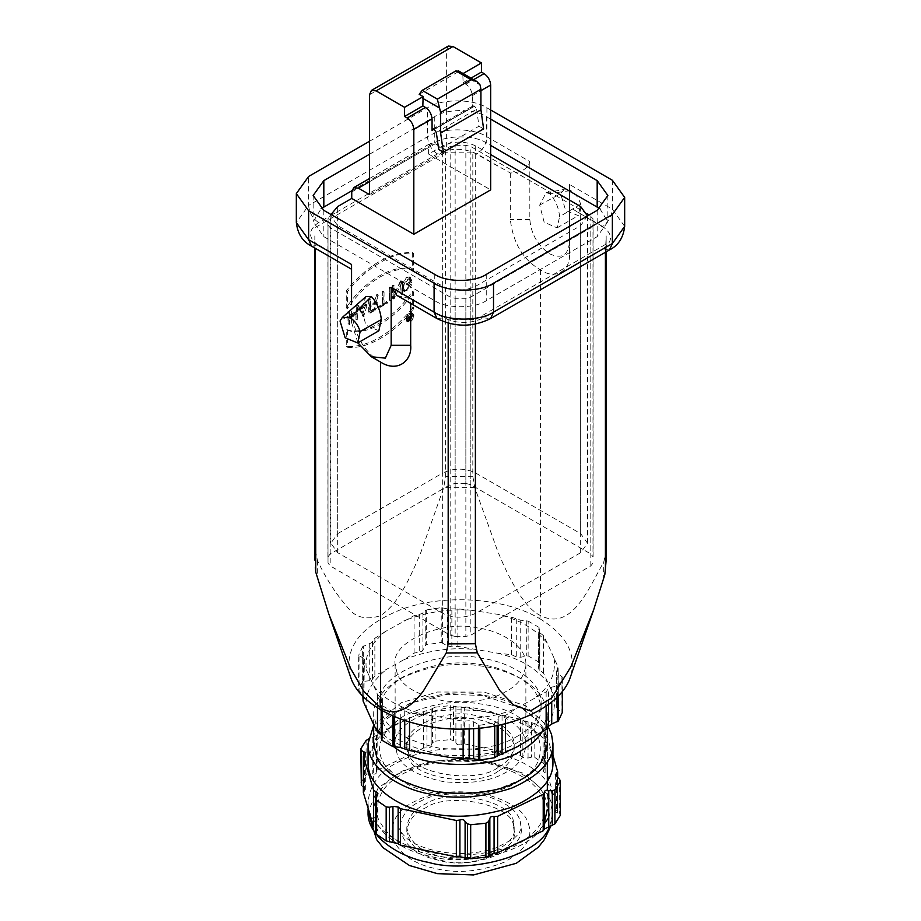 <?xml version="1.0" encoding="UTF-8"?>
<svg xmlns="http://www.w3.org/2000/svg" width="921" height="921" viewBox="0 0 921 921"><rect width="100%" height="100%" fill="white"/><g stroke="black" fill="none" stroke-linecap="round" stroke-linejoin="round"><path stroke-width="0.69" stroke-dasharray="4.61 3.45" d="M385.105 631.679L374.859 638.276L371.577 642.731L362.655 646.68L362.655 681.482L371.577 680.481L374.859 675.807L403.835 659.747L414.082 653.15L421.991 651.366L426.285 644.746L426.285 609.955L421.991 613.616L414.093 615.631L385.105 631.679C369.655 644.815 363.576 657.905 366.88 670.96L373.73 685.731C382.18 697.991 398.793 707.581 423.545 714.489L449.114 718.449C476.548 719.6 499.228 716.101 517.165 707.915L546.141 691.867L548.467 688.54L551.725 687.02L558.345 686.191L562.34 677.568L558.287 672.906L557.09 669.958L557.873 666.585L547.27 643.054C535.297 628.767 518.684 619.177 497.455 614.295L471.886 610.335C449.264 608.436 426.584 611.947 403.835 620.869M471.886 610.335L457.875 608.85L447.41 608.885L441.217 607.641L426.285 609.955M441.217 607.641L441.217 642.444L426.285 644.746M441.217 642.444L447.41 645.874L451.866 646.933L457.875 646.381L497.455 653.185L511.466 654.67L516.278 656.892L520.733 657.214L528.124 655.879L528.124 621.088L520.733 620.236L511.466 617.139L497.455 614.295M362.862 699.845L363.91 697.704L362.713 694.768L358.66 690.105L358.66 655.303L362.713 657.79L363.91 659.989L363.127 663.557L366.88 670.96M362.655 646.68L358.66 655.303M362.655 681.482L358.66 690.105M392.876 715.974L392.876 711.783L400.267 710.459L404.722 710.782L409.534 713.004L423.545 714.489M373.73 685.731L377.483 694.492L382.802 698.889L381.306 703.126L381.95 705.474L392.876 711.783M381.95 705.474L381.95 710.528M381.582 739.609L382.802 736.455L382.802 698.889M382.365 700.121L382.365 737.099L381.167 734.9M547.27 643.054L543.517 635.651L539.833 632.773L538.635 630.574L539.05 627.397L539.05 662.199L539.694 664.582L538.198 668.784L543.517 673.182L557.873 704.116L557.09 707.685L558.287 709.884L562.34 712.37M562.34 691.383L562.34 677.568M558.345 686.191L558.345 695.931M494.715 726.001L494.715 722.927L497.133 721.212L498.134 718.587C497.985 716.48 499.297 715.582 502.049 715.893L505.514 715.456L517.165 707.915M498.134 718.587L498.054 755.001L498.226 719.255M449.114 718.449L463.125 721.293L469.134 720.74L473.59 721.799L479.783 725.23L494.715 722.927M479.783 725.23L479.783 728.12M517.165 746.804C499.228 754.978 476.548 758.49 449.114 757.327M423.545 753.378C398.793 746.459 382.18 736.869 373.73 724.62M364.348 658.987L363.91 697.704L364.348 658.987M366.88 709.849C363.576 696.794 369.655 683.693 385.105 670.557M403.835 659.747C426.584 650.836 449.264 647.325 471.886 649.224M538.198 668.784L538.198 631.219L538.635 667.552M539.694 629.008L539.418 663.12M539.05 662.199L528.124 655.879M539.05 627.397L528.124 621.088M497.455 653.185C518.684 658.066 535.297 667.644 547.27 681.943M409.177 318.724L407.853 317.952L407.853 319.955L409.603 318.942L409.603 316.951L410.927 317.71L410.927 319.714L409.177 320.715L409.177 318.724L411.56 317.653M407.853 319.955L409.177 320.715M411.537 317.641L410.213 316.882L407.853 317.952M410.455 313.888L412.148 314.429L410.824 317.388L409.5 316.628L410.455 313.888L411.768 314.648M410.824 317.388L409.177 318.332L408.843 316.34L408.843 321.291L410.927 320.094L411.18 317.215L409.857 316.444L410.824 313.67M410.927 320.094L409.603 319.322L409.857 316.444L411.768 317.238L411.18 317.215L412.148 314.429M409.603 319.322L407.519 320.531L407.519 315.569L407.853 317.572L409.5 316.628M409.177 318.332L407.853 317.572M409.177 316.145L407.853 315.385M408.843 316.34L407.519 315.569M408.843 321.291L407.519 320.531M413.621 315.961C412.689 320.024 410.904 321.913 408.268 321.613C406.863 317.319 408.337 314.763 412.7 313.934L413.621 315.961M412.297 315.201L411.376 313.163C407.024 314.003 405.539 316.559 406.944 320.853C409.58 321.141 411.365 319.265 412.297 315.201M412.631 315.005C411.595 319.495 409.626 321.579 406.714 321.256C405.159 316.513 406.794 313.681 411.618 312.76L412.631 315.005M413.955 315.776L412.93 313.531C408.118 314.452 406.483 317.273 408.038 322.016C410.95 322.338 412.919 320.255 413.955 315.776M375.434 309.468L370.507 312.311L370.507 306.451L377.23 303.423L375.434 309.468L374.11 308.708L376.654 304.31L375.906 302.664L374.11 302.836L369.183 305.68L369.183 311.551L374.11 308.708M369.183 311.551L370.507 312.311M370.507 306.451L369.183 305.68M376.62 294.674L374.502 302.076L376.252 302.053L377.138 304.252L374.11 309.272L368.688 312.403L368.688 299.256L369.183 305.116L373.961 302.353L376.62 294.674L377.944 295.434L375.284 303.124L370.507 305.876L369.183 305.116M375.284 303.124L373.961 302.353M370.507 305.876L370.507 299.728L369.183 298.968M370.507 299.728L368.688 299.256M370.012 300.016L370.012 313.163L368.688 312.403M370.012 313.163L375.434 310.032L377.84 307.269L377.575 302.825L374.502 302.076M375.826 302.836L378.496 295.111L377.173 294.352M410.006 284.531L405.965 290.863L403.352 290.955L402.12 288.227L402.12 284.543L406.345 277.221L409.338 276.933L410.57 281.791L406.345 284.232L410.075 281.504L408.982 277.532L406.345 277.797L402.615 284.267L402.615 287.939L403.709 290.357L405.965 290.288L410.006 284.531L411.319 285.291L409.534 289.206L405.021 291.117L403.928 288.699L403.939 285.026L405.804 280.214L410.305 278.303L411.399 280.721L411.399 282.263L407.669 284.992L411.894 282.551L411.894 280.433L409.776 277.417L403.433 285.314L403.433 288.987L404.676 291.727L411.319 285.291M410.075 281.504L411.399 282.263M406.345 283.656L407.669 284.428M406.345 284.232L407.669 284.992M410.57 281.791L411.894 282.551M410.501 284.244L411.825 285.003M401.026 280.583L401.026 293.454L400.531 281.768L392.565 298.335L392.565 285.464L393.06 297.161L400.474 280.905L402.339 281.354L394.384 297.92L393.889 286.235L393.889 299.095L401.844 282.528L402.339 294.213L402.339 281.354M401.786 281.665L400.474 280.905M393.06 297.161L394.384 297.92M393.06 285.176L394.384 285.947M392.565 285.464L393.889 286.235M392.565 298.335L393.889 299.095M393.117 298.013L394.441 298.772M400.531 281.768L401.844 282.528M400.531 293.741L401.844 294.501M401.026 293.454L402.339 294.213M389.882 287.018L389.387 300.177L389.387 287.306L391.195 287.778L390.7 300.937L389.387 300.177M390.7 288.066L389.387 287.306M390.7 300.937L389.882 299.889M391.195 300.649L391.195 287.778M382.71 291.151L382.71 303.734L386.452 302.157L378.485 306.751L382.215 304.022L382.71 291.151L384.034 291.922L383.539 304.782L382.215 304.022M383.539 292.199L382.215 291.439M383.539 304.782L379.809 306.935L378.485 306.175M379.809 306.935L378.485 306.751M379.809 307.51L387.764 302.917L386.452 302.157M387.764 302.917L386.452 301.581M387.764 302.341L384.034 304.494L382.71 303.734M384.034 304.494L384.034 291.922M360.859 309.26L366.926 305.76L365.602 304.989L359.535 308.5L362.575 314.924L363.887 315.684L360.859 309.26L359.535 308.5M366.926 305.76L363.887 315.684M362.575 314.924L365.602 304.989M365.821 304.298L362.298 315.811L357.532 305.703L358.062 305.392L359.328 308.051L365.821 304.298L367.145 305.058L360.641 308.811L359.386 306.152L358.845 306.463L363.622 316.571L367.145 305.058M360.641 308.811L359.328 308.051M358.062 305.392L359.386 306.152M357.532 305.703L358.845 306.463M362.298 315.811L363.622 316.571M362.839 315.5L364.163 316.26M367.617 299.878L368.941 300.637M367.076 300.188L368.4 300.948M355.955 319.472L355.955 313.324L348.495 317.63L348 324.065L348 311.194L348.495 317.066L355.955 312.749L356.45 306.313L355.955 319.472L357.774 319.944L356.45 319.184M357.774 319.944L357.774 307.084L356.45 306.313M357.774 307.084L355.955 306.601M357.279 307.372L357.279 313.508L355.955 312.749M357.279 313.508L349.819 317.826L348.495 317.066M349.819 317.826L349.819 311.678L348.495 310.918M349.819 311.678L348 311.194M349.324 311.966L349.324 324.825L348 324.065M349.324 324.825L348.495 323.778M349.819 324.537L349.819 318.39L348.495 317.63M349.819 318.39L357.279 314.084L357.279 320.232M355.955 313.324L357.279 314.084M412.297 269.807C395.305 262.404 363.265 280.905 346.273 307.925L346.273 290.725C368.285 264.534 390.285 251.824 412.297 252.607L412.297 269.807L413.621 270.567L413.621 253.367C391.149 250.903 363.484 270.866 347.597 291.485L347.597 308.685C367.974 277.336 399.53 263.97 413.621 270.567M413.621 253.367L412.297 252.607M346.273 290.725L347.597 291.485M346.273 307.925L347.597 308.685M412.297 308.42C390.285 334.599 368.285 347.309 346.273 346.538L346.273 329.338C363.265 336.729 395.305 318.229 412.297 291.22L412.297 308.42L413.621 309.18L413.621 291.98C393.244 323.329 361.688 336.695 347.597 330.098L346.273 329.338M413.621 291.98L412.297 291.22M347.597 330.098L347.597 347.298L346.273 346.538M347.597 347.298C370.058 349.761 397.722 329.799 413.621 309.18M605.408 252.285L606.168 235.903L605.65 552.98L603.773 562.029C589.106 587.045 572.321 631.841 540.397 615.516C522.115 606.951 506.009 571.388 497.743 551.368L474.764 487.554L472.818 476.295L472.818 152.103L445.614 152.241L445.614 476.433L443.703 487.716L421.001 552.047C411.227 574.98 398.897 604.51 379.993 615.861C365.522 620.34 354.504 617.243 346.941 606.582C335.509 593.366 325.689 578.031 317.503 560.567L315.592 551.506L315.35 248.336M580.679 204.243C578.791 198.084 575.487 193.514 570.767 190.543L564.216 189.392L560.567 193.675L565.69 210.506L578.284 215.641L580.679 204.243L559.6 216.619C558.713 207.593 555.386 199.926 549.641 193.594L546.107 192.731L539.683 205.118L544.161 222.203L557.124 227.867L559.6 216.619M378.842 330.8L365.89 325.125L361.4 308.051L366.051 296.55M587.149 213.718L470.838 146.566L465.853 145.311L455.147 145.311L450.162 146.566L337.685 211.508L337.685 533.639L330.846 543.171L337.685 552.692L442.679 613.305C453.673 618.452 464.679 618.452 475.685 613.305L580.667 552.692L587.506 543.16L580.667 533.639L475.685 473.026C464.679 467.88 453.673 467.88 442.679 473.026L442.667 145.932C453.673 140.798 464.679 140.798 475.685 145.932L490.674 154.59M465.853 145.311L465.853 483.444L455.147 483.444L455.147 145.311M465.853 483.444L470.838 484.711L590.81 553.97L592.986 556.848L592.986 218.714L589.256 214.938M337.685 206.546L337.685 211.508L330.19 215.836L328.014 218.714L328.014 224.885L330.19 227.763L450.162 297.034L455.147 298.289L465.853 298.289L470.838 297.034L590.81 227.763L592.986 224.885L592.986 218.714M592.986 224.885L592.986 556.848M592.986 563.03L590.81 565.908L470.838 635.168L465.853 636.434L465.853 298.289M455.147 298.289L455.147 636.434L465.853 636.434M455.147 636.434L450.162 635.168L330.19 565.908L328.014 563.03L328.014 224.885M328.014 218.714L328.014 563.03M328.014 556.848L330.19 553.97L450.162 484.711L455.147 483.444M587.506 215.951L580.667 225.61L475.685 286.224C464.679 291.358 453.673 291.358 442.667 286.224L337.685 225.61L330.846 216.078L331.007 214.512M369.505 194.573L446.363 150.204L435.207 143.768L430.544 143.308L428.61 147.579L428.61 154.06L442.667 145.932M458.174 70.698L462.803 73.703L463.102 82.671L465.75 84.191C469.457 86.528 471.656 90.339 472.346 95.634L472.346 107.147L434.056 129.251L474.649 106.191L434.367 129.435M463.102 82.671L471.011 78.112M436.324 132.451L476.594 109.208L474.649 106.191M476.594 109.208L478.989 126.223L438.707 149.478M483.606 128.894L478.989 126.223M419.17 94.31L458.831 71.412M448.297 46.05L446.363 50.321L446.363 150.204M428.61 154.06L490.674 189.887M474.327 106.007L472.922 105.869L472.346 107.147M337.685 533.639L442.679 473.026M351.845 190.751L434.747 142.893C446.34 134.869 474.66 134.869 486.253 142.893L490.674 145.437M599.836 208.653L607.848 221.8L597.176 236.662L486.253 300.707C474.66 308.731 446.34 308.731 434.747 300.707L323.824 236.662L313.152 221.8L321.164 208.653M369.505 154.256L434.747 116.587C444.429 109.518 472.473 107.642 486.253 116.587L490.674 119.131M490.674 109.99L486.91 107.815C473.544 98.559 440.86 98.559 427.482 107.815L369.505 141.293M380.603 362.091C363.91 351.741 354.228 334.772 351.557 311.171L351.557 322.442L357.901 342.877M311.54 246.126L318.539 245.435C307.856 237.814 307.856 230.181 318.539 222.56L437.394 153.945C450.599 147.774 463.804 147.774 477.009 153.945L510.315 172.998C521.355 172.63 527.86 168.819 529.828 161.566L486.91 136.792C473.544 127.535 440.86 127.535 427.482 136.792L308.639 205.406L308.639 176.441M624.668 226.37L612.361 209.217L569.443 184.442L569.443 242.384C568.188 255.451 561.58 259.262 549.641 253.828C537.691 245.47 531.095 234.038 529.828 219.509L529.828 161.566M612.361 180.251L612.361 209.217C611.74 216.481 608.436 222.203 602.461 226.37C613.144 234.003 613.144 241.624 602.461 249.246L483.606 317.86C470.401 324.031 457.196 324.031 443.991 317.86L410.685 298.807L410.685 303.377M396.974 295.457L410.685 298.807M351.557 311.171L351.557 322.442L351.557 311.171M351.557 304.529L351.557 264.5L315.35 243.017M472.818 152.103L501.91 168.324M315.592 227.314L445.614 152.241M510.315 172.998L510.315 219.509C513.078 243.063 523.116 259.837 540.397 269.83C556.733 281.124 570.928 269.013 569.443 253.655L569.443 207.144L605.65 228.788M569.443 184.442L569.443 207.144M448.182 323.133L448.182 319.702L475.386 319.564L475.386 324.077M605.408 244.491L475.386 319.564M448.182 319.702L419.09 303.493M350.613 677.073C343.234 648.511 360.076 625.992 401.165 609.518C443.749 593.561 504.478 597.568 539.729 618.647L540.397 615.516L540.397 269.83M539.729 618.647C566.818 635.179 577.03 654.647 570.387 677.073M535.895 697.105C550.056 686.755 556.134 673.654 554.12 657.824M556.652 670.845L556.652 708.686L556.652 670.845M554.12 696.702C556.134 712.543 550.056 725.633 535.895 735.994M517.487 736.178C531.762 728.523 539.625 717.551 541.088 703.276C542.262 680.55 509.037 661.439 481.361 658.342C442.172 648.223 374.536 673.953 379.913 703.276L382.664 715.318C388.766 730.445 407.761 741.417 439.639 748.22C473.141 751.524 499.09 747.518 517.487 736.178M517.487 742.51C531.762 734.843 539.625 723.883 541.088 709.607C540.523 696.552 532.649 685.581 517.487 676.705C505.94 670.43 493.898 666.413 481.361 664.663C455.607 660.161 429.658 664.168 403.513 676.705C387.511 686.767 379.636 697.727 379.913 709.607L382.664 721.65C388.766 736.777 407.761 747.737 439.639 754.552C473.141 757.856 499.09 753.839 517.487 742.51M541.905 732.183L547.339 714.719C546.74 700.651 538.255 688.827 521.908 679.261C509.463 672.491 496.488 668.174 482.972 666.286C455.227 661.428 427.275 665.756 399.092 679.261C381.835 690.105 373.362 701.917 373.661 714.719L377.483 729.432M381.306 735.292L393.797 746.816M547.339 743.684C548.605 719.197 512.801 698.602 482.972 695.263C440.745 684.361 367.859 712.094 373.661 743.684M373.661 725.391L401.188 702.746L437.279 692.028L484.089 692.085L525.649 705.82L548.317 727.026M368.055 762.749C370.288 744.329 381.34 730.687 401.188 721.811C424.201 709.93 454.56 706.868 492.251 712.624C527.48 722.271 547.247 735.914 551.564 753.562M375.676 832.423L377.921 830.155L373.638 826.598M364.566 790.966L363.346 792.394M364.578 754.23L364.578 790.966L365.649 789.7L361.354 785.129M366.086 740.507L366.086 774.492L368.699 773.548L372.245 773.767C374.893 774.549 376.309 774.02 376.482 772.155L376.447 771.81M360.767 782.873L366.086 774.492M431.166 745.308L432.479 742.74L435.092 741.163L435.092 707.178L431.143 709.251L431.166 745.308L431.166 709.458L423.384 711.599L377.794 733.623L376.482 735.43L368.4 739.114M376.447 735.177L376.516 772.466L377.783 770.071L423.384 748.059L426.93 747.794C429.623 748.266 431.04 747.438 431.178 745.308L431.166 709.446M435.092 707.178L450.323 705.647L450.323 739.632L453.535 740.622L455.895 742.81C456.828 744.778 458.543 745.308 461.03 744.387M435.092 741.163L450.323 739.632M464.656 743.892L520.492 755.681L522.863 757.396L528.055 758.052L531.613 757.108L534.825 757.465L534.825 723.492L522.863 720.659L520.492 719.22L464.656 707.432L464.656 743.892L461.087 744.352L461.087 707.616L450.323 705.647M464.656 707.432L461.087 707.616M534.825 723.492L544.737 730.33L544.737 764.315L545.382 767.032M534.825 757.465L544.737 764.315M552.945 755.197L547.373 737.779L543.125 734.498L545.336 731.965L544.737 730.33M545.382 767.055L545.336 731.965L545.324 766.571L544.161 769.162L544.161 733.312M544.115 769.196L543.125 771.43L547.373 774.227L557.654 808.408M543.125 734.498L543.125 771.43M557.596 771.591L557.596 808.039L556.434 810.146L556.434 776.426M556.411 810.158L555.398 811.977L559.646 813.865L560.233 815.488M555.351 774.688L555.398 811.977M544.553 828.451L544.518 792.221M489.868 854.527L489.834 819.068M543.217 825.469C523.059 851.626 461.467 860.801 428.749 851.752C399.852 846.698 367.076 826.091 368.055 801.627C370.288 783.218 381.34 769.576 401.188 760.688C424.201 748.819 454.56 745.757 492.251 751.501C527.48 761.16 547.247 774.803 551.564 792.44L552.945 801.627L548.755 817.514M513.388 826.033C513.573 805.012 449.402 791.461 426.055 807.59C414.519 812.748 408.107 820.669 406.806 831.364C409.88 846.71 421.634 856.415 442.057 860.479C468.939 869.355 518.615 851.395 514.194 831.364L513.388 826.033M513.388 822.223C513.573 801.201 449.402 787.651 426.055 803.78C414.519 808.937 408.107 816.858 406.806 827.553C409.88 842.888 421.634 852.593 442.057 856.668C468.939 865.533 518.615 847.585 514.194 827.553L513.388 822.223M520.296 821.52L521.171 828.543C524.751 851.085 469.319 870.184 439.651 860.467C417.213 856.035 403.939 845.397 399.829 828.543C400.808 816.006 408.061 806.715 421.553 800.671C436.669 792.877 456.597 790.874 481.349 794.639C504.478 800.982 517.452 809.939 520.296 821.52M544.553 821.866C535.262 851.223 466.268 867.145 430.671 856.346C403.525 851.591 372.74 832.227 373.661 809.26C375.756 791.956 386.129 779.143 404.78 770.796C426.4 759.641 454.916 756.763 490.329 762.174C523.416 771.234 541.997 784.047 546.049 800.625L547.339 809.26L547.339 790.253M506.723 691.084C491.802 700.271 470.758 703.529 443.577 700.846C417.72 695.332 402.316 686.433 397.365 674.16L395.132 664.398C390.769 640.613 445.626 619.741 477.423 627.938C499.873 630.459 526.824 645.966 525.868 664.398C524.682 675.968 518.304 684.867 506.723 691.084M506.723 771.902C491.802 781.089 470.758 784.347 443.577 781.664C417.72 776.15 402.316 767.251 397.365 754.978L395.132 745.216C390.769 721.431 445.626 700.559 477.423 708.756C499.873 711.277 526.824 726.784 525.868 745.216C524.682 756.786 518.304 765.685 506.723 771.902M498.468 767.135C507.978 762.024 513.216 754.725 514.194 745.216C514.977 730.077 492.839 717.332 474.396 715.272C448.285 708.537 403.225 725.679 406.806 745.216L408.636 753.24C411.687 774.181 477.688 784.393 498.468 767.135M498.468 770.946C477.688 788.203 411.687 777.992 408.636 757.05L406.806 749.026C403.225 729.49 448.285 712.347 474.396 719.082C492.839 721.143 514.977 733.887 514.194 749.026C513.216 758.536 507.978 765.846 498.468 770.946M517.487 781.917L517.487 781.917C537.116 771.303 544.069 756.325 538.336 736.984C526.559 718.576 507.563 707.616 481.361 704.081C455.607 699.58 429.67 703.586 403.513 716.124C381.801 731.216 374.847 746.206 382.664 761.068C385.692 768.31 392.645 775.252 403.513 781.917C433.998 801.719 496.062 797.551 517.487 781.917L521.908 779.373L497.49 789.274L464.426 794.006L428.702 790.575L399.092 779.373L376.62 756.889L373.661 743.915L382.526 721.845L409.857 703.183L447.618 694.33L482.972 695.482L522.08 708.56L537.415 720.636L546.049 735.28L547.339 743.915L539.81 764.338L521.908 779.373L517.487 781.917M425.272 610.404L425.272 645.46M442.598 642.789L442.598 607.722M447.41 608.885L447.41 645.874M451.866 646.933L451.866 609.207M457.875 608.85L457.875 646.381M359.029 655.959L359.029 691.026M363.668 681.033L363.668 645.966M369.275 643.664L369.275 680.642M372.533 679.134L372.533 641.419M374.859 638.276L374.859 675.807M394.257 711.864L394.257 716.573M381.582 710.321L381.582 704.542M381.167 710.079L381.167 697.174M377.483 694.492L377.483 707.846M561.971 676.636L561.971 711.703M557.332 696.955L557.332 686.64M551.725 687.02L551.725 701.963M548.467 704.473L548.467 688.54M546.141 691.867L546.141 706.108M505.514 723.641L505.514 715.456M502.049 715.893L502.049 724.482M497.133 721.212L497.133 725.529M478.402 728.258L478.402 724.885M473.59 721.799L473.59 728.649M469.134 728.891L469.134 720.74M463.125 721.293L463.125 729.075M409.534 722.006L409.534 713.004M404.722 710.782L404.722 720.51M400.267 718.944L400.267 710.459M363.127 696.403L363.127 663.557M362.713 694.768L362.713 657.778M414.082 653.15L414.082 615.631M419.688 614.192L419.688 651.907M422.946 649.65L422.946 612.672M539.833 670.488L539.833 632.785M526.743 620.742L526.743 655.798M520.733 657.214L520.733 620.236M516.278 619.177L516.278 656.892M511.466 654.67L511.466 617.139M543.517 635.651L543.517 673.182M409.603 318.942L410.927 319.714M374.11 302.836L375.434 303.608M375.434 310.032L374.11 309.272M402.615 287.939L403.928 288.699M402.615 284.267L403.939 285.026M410.075 279.949L411.399 280.721M410.57 279.662L411.894 280.433M402.12 284.554L403.433 285.314M402.12 288.227L403.433 288.987M472.818 476.295L445.614 476.433M549.641 193.594L570.767 190.543M539.683 205.118L560.567 193.675M361.4 308.051L340.033 321.003M470.838 484.711L470.838 146.566M590.81 215.836L590.81 553.97M590.81 565.908L590.81 227.763M470.838 297.034L470.838 635.168M450.162 635.168L450.162 297.034M330.19 227.763L330.19 565.908M330.19 553.97L330.19 215.836M475.685 286.224L475.685 613.305M442.679 613.305L442.667 286.224M337.685 552.692L337.685 225.61M351.753 191.948L428.61 147.579M369.505 181.702L435.207 143.768M465.75 84.191L473.647 79.632M463.102 75.119L480.048 84.905M369.505 94.702L446.363 50.321M472.346 95.634L480.935 90.672M475.685 473.026L475.685 145.932M580.667 533.639L580.667 206.546M580.667 552.692L580.667 225.61M450.162 146.566L450.162 484.711M434.747 116.587L434.747 142.893M486.253 116.587L486.253 142.893M597.176 210.368L597.176 236.662M486.253 274.412L486.253 300.707M434.747 274.412L434.747 300.707M323.824 210.368L323.824 236.662M437.394 153.945C431.419 149.766 428.115 144.044 427.482 136.792L427.482 107.815M318.539 222.56C312.564 218.392 309.26 212.67 308.639 205.406L296.332 222.56M486.91 107.815L486.91 136.792C486.276 144.044 482.984 149.766 477.009 153.945M609.46 249.936L602.461 249.246M483.606 317.86L490.617 318.562M436.991 318.562L443.991 317.86M343.441 259.814L318.539 245.435M315.592 551.506L314.832 560.095M529.828 219.509L510.315 219.509M569.443 253.655L569.443 242.384M577.559 212.003L602.461 226.37M317.503 560.567L317.227 578.503M474.776 487.554L443.703 487.716M606.168 560.095L605.65 552.98M603.497 579.965L603.773 562.029M558.287 709.884L558.287 672.906M557.873 704.116L557.873 666.585M376.839 795.214L376.839 831.076M375.895 828.37L375.895 796.343M363.622 787.374L363.622 755.151M368.699 773.548L368.699 738.93M372.245 737.905L372.245 773.767M376.482 772.155L376.482 735.43M377.794 733.623L377.794 770.071M423.384 748.059L423.384 711.599M426.93 711.07L426.93 747.794M432.479 708.134L432.479 742.74M453.535 740.622L453.535 706.004M455.895 706.96L455.895 742.81M520.492 755.681L520.492 719.22M522.863 720.659L522.863 757.396M528.055 758.052L528.055 722.191M531.613 722.501L531.613 757.108M545.105 772.742L545.105 736.017M547.373 737.779L547.373 774.239M557.378 812.863L557.378 777.002M559.646 779.247L559.646 813.865M549.676 826.379L552.945 812.31L551.564 803.124L548.755 796.423M547.339 794.006L523.761 773.387L482.316 760.447L436.473 760.769L401.188 771.372L378.001 788.226L368.055 812.31M528.573 824.502C533.282 837.534 525.373 850.025 504.835 861.964C480.854 871.531 458.163 873.822 436.761 868.837C414.853 864.669 400.071 854.469 392.427 838.237C390.078 821.463 397.999 808.972 416.165 800.763C433.365 791.887 456.056 789.608 484.239 793.902C510.568 801.109 525.35 811.309 528.573 824.502M543.263 800.902C539.349 784.865 521.378 772.466 489.362 763.693C455.101 758.478 427.505 761.253 406.587 772.051C384.494 782.033 374.882 797.218 377.737 817.606C387.027 837.35 404.998 849.749 431.638 854.815C457.656 860.87 485.252 858.084 514.413 846.468C539.384 831.951 548.997 816.766 543.263 800.902M381.306 710.16L381.306 703.126M498.226 719.209L498.226 725.311M362.851 696.126L362.851 662.429M539.694 664.628L539.694 628.928M408.268 321.613L406.944 320.853M412.7 313.934L411.376 313.163M412.93 313.531L411.618 312.76M408.038 322.016L406.714 321.256M377.23 303.423L375.906 302.664M377.575 302.825L376.252 302.053M405.021 291.117L403.709 290.357M410.305 278.303L408.982 277.532M410.651 277.693L409.338 276.933M404.676 291.727L403.352 290.955M546.107 192.731L564.216 189.392M557.124 227.867L578.284 215.641M593.101 221.8L593.101 559.945M327.899 221.8L327.899 559.945M330.846 543.171L330.846 216.078M369.505 178.536L430.544 143.308M432.651 129.113L472.922 105.869M587.506 543.16L587.506 216.078M607.848 195.494L607.848 221.8M313.152 195.494L313.152 221.8M314.832 248.025L314.832 235.903M606.168 251.847L606.168 235.903M330.006 617.461L328.866 614.169M558.149 705.244L558.149 667.829M541.088 703.276L541.088 709.607M379.913 703.276L379.913 709.607M517.487 676.705L521.908 679.261M403.513 676.705L399.092 679.261M547.339 728.453L547.339 714.719M373.661 724.459L373.661 714.719M377.921 830.155L377.921 793.338M365.649 752.699L365.649 789.7M376.447 735.154L376.447 771.844M557.654 808.442L557.654 777.128M544.484 791.922L544.484 828.762M489.799 818.723L489.799 854.769M552.945 801.627L552.945 812.31L550.873 826.079M368.055 801.627L368.055 809.179M406.806 831.364L406.806 827.553M514.194 831.364L514.194 827.553M521.171 828.543L518.868 833.678L513.734 838.72L496.315 847.781C477.803 853.882 458.347 855.068 437.924 851.338C423.695 848.264 413.126 843.786 406.23 837.891C401.257 832.895 399.127 829.786 399.829 828.543M395.132 664.398L395.132 745.216M525.868 664.398L525.868 745.216M406.806 749.026L406.806 745.216M514.194 749.026L514.194 745.216M399.092 779.373L403.513 781.917M373.661 743.915L373.661 809.26M547.339 743.915L547.339 761.989"/><path stroke-width="1.38" d="M409.534 750.523L400.267 747.438L392.876 746.586L392.876 715.974M381.95 710.528L381.95 740.277L392.876 746.586M381.95 740.277L381.306 738.665L381.306 710.16M381.306 734.958L377.483 732.022L373.73 724.62L363.127 701.088L362.851 696.126M558.345 695.931L558.345 720.993L562.34 712.37L562.34 691.383M558.345 720.993L551.725 724.01L548.467 726.255L546.141 729.397L517.165 746.804L498.226 755.588M498.134 755.266L494.715 757.718L494.715 726.001M479.783 728.12L479.783 760.032L494.715 757.718M479.783 760.032L473.59 758.777L463.125 758.823L449.114 757.327L409.534 750.534L409.534 722.006M360.146 331.572C358.246 325.412 354.942 320.842 350.233 317.86L342.347 317.411L340.033 321.003L345.156 337.823L357.751 342.969L360.146 331.572L381.317 319.552L378.842 330.8L357.751 342.969M342.347 317.411L366.051 296.55L371.359 296.516C377.115 302.848 380.431 310.527 381.317 319.552M589.256 214.938L587.149 213.718M331.007 214.512L337.685 206.546L351.741 198.429L351.753 191.948L353.687 187.677L358.35 188.137L369.505 194.573L369.505 94.702L371.439 90.419L376.113 90.891L404.572 107.32L423.13 96.601L419.17 94.31L422.163 90.373L437.348 99.134L440.652 112.477L440.652 133.073L443.335 152.149L438.707 149.478L436.324 132.451L434.056 129.251L432.064 130.402L432.064 118.89C431.385 113.594 429.186 109.783 425.467 107.446L422.831 105.927L423.13 96.601M443.335 152.149L483.606 128.894L480.935 109.818L480.935 89.233L480.048 84.905L476.825 81.497L471.022 79.701L455.837 70.929L422.163 90.373M404.572 107.32L404.572 116.46L407.209 117.992C411.192 120.778 413.391 124.588 413.817 129.424L413.817 234.256L490.674 189.887L490.674 85.054C490.248 80.208 488.049 76.397 484.066 73.611L481.43 72.091L481.43 62.939L452.971 46.511L448.297 46.05L371.439 90.419M471.011 78.112L481.43 72.091M462.803 73.703L481.43 62.939M455.837 70.929L458.831 71.412M480.935 109.818L440.652 133.073M404.572 116.46L422.831 105.927M413.817 234.256L351.753 198.429M432.064 130.402L432.651 129.113L434.056 129.251M490.674 154.59L580.667 206.546L587.506 215.951M321.164 208.653L351.845 190.751M490.674 145.437L599.836 208.653M490.674 119.131L597.176 180.631L607.848 195.494L597.176 210.368L486.253 274.412C476.571 281.469 448.527 283.357 434.747 274.412L323.824 210.368L313.152 195.494L323.824 180.631L369.505 154.256M369.505 141.293L308.639 176.441L296.332 193.594L308.639 210.748L434.09 283.173C447.456 292.429 480.14 292.429 493.518 283.173L612.361 214.558L624.668 197.405L612.361 180.251L490.674 109.99M351.557 264.684L351.557 304.529M357.901 342.877L371.359 356.749L385.369 358.142L391.172 345.317L391.172 287.364L396.974 295.457L436.991 318.562L434.09 312.15C447.456 321.406 480.14 321.406 493.518 312.15L612.361 243.524L624.668 226.37L624.668 197.405M410.685 303.377L410.685 345.317C412.217 360.641 397.527 373.04 380.603 362.091L380.603 707.765C398.897 719.589 414.991 701.975 423.257 691.176L446.236 652.989L448.182 643.894L448.182 323.133M315.35 248.336L315.776 572.194L328.855 614.169L350.728 668.658L363.945 691.59L380.603 707.765M475.386 324.077L475.386 643.756L477.297 652.828L499.7 690.52L513.688 705.06L530.473 710.931L551.587 698.049L570.778 666.988L593.677 609.725L604.798 574.762L605.408 568.683L605.408 252.285M593.677 609.737L570.387 677.073C561.338 705.808 514.943 728.546 464.38 729.052C411.134 730.721 360.03 707.374 350.613 677.073L330.006 617.461M393.797 746.816C423.844 771.004 497.582 768.517 521.908 750.166C530.162 745.573 536.828 739.575 541.905 732.183M377.483 729.432L381.306 735.292M373.661 724.459L373.661 743.684L376.62 756.659C383.205 772.961 403.674 784.784 438.028 792.118C474.131 795.686 502.083 791.358 521.908 779.143C537.288 770.889 545.773 759.065 547.339 743.684L547.339 728.453M548.317 727.026L551.564 734.498L552.945 743.684C553.325 760.965 539.568 775.781 511.673 788.134C481.522 797.839 453.88 799.739 428.749 793.81C399.852 788.756 367.076 768.137 368.055 743.684L373.661 725.391M551.564 753.562L552.945 762.749C553.325 780.018 539.568 794.835 511.673 807.199C481.522 816.904 453.88 818.792 428.749 812.875C399.852 807.821 367.076 787.202 368.055 762.749L368.055 743.684M398.148 843.728L386.175 840.896L386.175 806.911L389.387 807.268L392.945 806.336L398.148 806.992L400.508 808.696L456.344 820.484L459.913 820.035C462.319 819.045 464.057 819.552 465.105 821.567L467.477 823.765L470.677 824.756L470.677 858.729L459.913 856.76L456.344 856.944L400.508 845.156L398.137 843.717L398.137 806.992M386.175 806.911L376.263 800.061L376.263 834.046L375.618 832.1M386.175 840.896L376.263 834.046M361.354 750.523L361.354 785.129L360.767 748.888L361.354 750.523L365.649 752.699L363.404 756.337L373.627 790.149L377.921 793.338L375.676 797.805L376.263 800.061M375.618 832.158L375.618 797.333L375.676 832.423M373.627 790.149L373.627 826.598L363.404 792.797L363.346 755.968L363.346 792.451M360.767 748.888L366.086 740.507L368.699 738.93M556.422 773.421L557.608 771.591L552.945 755.197M557.332 776.979L555.351 774.734M555.398 775.045L556.434 773.421L556.434 776.426M560.233 781.503L554.914 789.884L554.914 823.869L560.233 815.488L560.233 781.503L559.646 779.247L557.378 777.002M554.914 823.869L544.518 828.958L543.206 830.754L497.616 852.777L494.07 853.318L494.07 816.582L497.616 816.328L543.217 794.305L544.518 792.221C544.668 790.368 546.084 789.827 548.755 790.609L552.301 790.84L554.914 789.884M544.553 792.578L544.484 791.922M494.07 853.318L485.908 857.198L485.908 823.213L488.521 821.636L489.799 818.723M489.868 855.137L489.834 819.068C489.88 817.008 491.261 816.167 493.99 816.559M485.908 857.198L470.677 858.729M485.908 823.213L470.677 824.756M548.755 817.514L543.217 825.469M547.339 809.26L544.553 821.866M394.257 716.573L394.257 746.931M381.582 739.609L381.582 710.321M381.167 734.9L381.167 710.079M377.483 707.846L377.483 732.022M557.332 721.707L557.332 696.955M551.725 701.963L551.725 724.01M548.467 726.266L548.467 704.473M546.141 706.108L546.141 729.397M505.514 752.733L505.514 723.641M502.049 724.482L502.049 753.447M497.133 725.529L497.133 756.648M478.402 759.952L478.402 728.258M473.59 728.649L473.59 758.777M469.134 758.455L469.134 728.891M463.125 729.075L463.125 758.823M404.722 720.51L404.722 748.497M400.267 747.438L400.267 718.944M363.127 701.088L363.127 696.403M371.359 296.516L350.233 317.86M358.35 188.137L369.505 181.702M471.022 79.701L437.348 99.134M473.647 79.632L484.066 73.611M480.935 89.233L440.652 112.477M407.209 117.992L425.467 107.446M413.817 129.424L432.064 118.89M422.82 98.374L439.766 108.16M376.113 90.891L452.971 46.511M480.935 90.672L490.674 85.054M323.824 206.937L323.824 180.631M597.176 180.631L597.176 206.937M612.361 214.558L612.361 243.524L609.46 249.936L490.617 318.562L493.518 312.15L493.518 283.173M391.172 287.364L434.09 312.15L434.09 283.173M351.557 264.5L308.639 239.713L311.54 246.126C302.71 241.728 297.644 233.876 296.332 222.56L308.639 239.713L308.639 210.748M410.685 345.317L391.172 345.317M315.753 572.194L315.35 567.209M448.182 643.894L475.386 643.756M446.225 652.989L477.297 652.828M605.408 568.683L606.168 560.141M389.387 807.268L389.387 841.886M375.895 796.343L375.895 791.634M363.622 755.151L363.622 751.524M552.301 825.446L552.301 790.84M548.755 790.609L548.755 826.471M543.217 794.305L543.217 830.765M497.616 852.777L497.616 816.328M488.521 821.636L488.521 856.242M467.477 858.372L467.477 823.765M465.105 821.567L465.105 857.416M459.913 856.76L459.913 820.035M456.344 820.484L456.344 856.944M400.508 845.156L400.508 808.696M392.945 842.185L392.945 806.336M548.755 796.423L547.339 794.006M368.055 809.179L368.055 812.31C367.076 836.763 399.852 857.382 428.749 862.436C466.302 873.764 539.061 857.359 549.676 826.379M498.226 725.311L498.226 755.6M353.687 187.677L369.505 178.536M458.174 70.698L476.836 81.474M296.332 222.56L296.332 193.594M624.668 226.37C623.367 237.687 618.302 245.539 609.46 249.936M490.617 318.562C472.738 327.358 454.859 327.358 436.991 318.562M380.603 362.091L371.359 356.749M351.557 269.231L311.54 246.126M314.832 560.095L314.832 248.025M604.809 574.762L606.168 560.095L606.168 251.847M552.945 743.684L552.945 762.749M557.654 777.128L557.654 771.936M544.553 792.532L544.553 829.222M368.055 812.31L376.654 839.676L383.228 847.815L409.442 865.498L437.325 873.638L473.521 874.95L516.278 863.288L538.313 847.251L544.438 839.549L550.873 826.079M547.339 761.989L547.339 790.253"/></g></svg>
